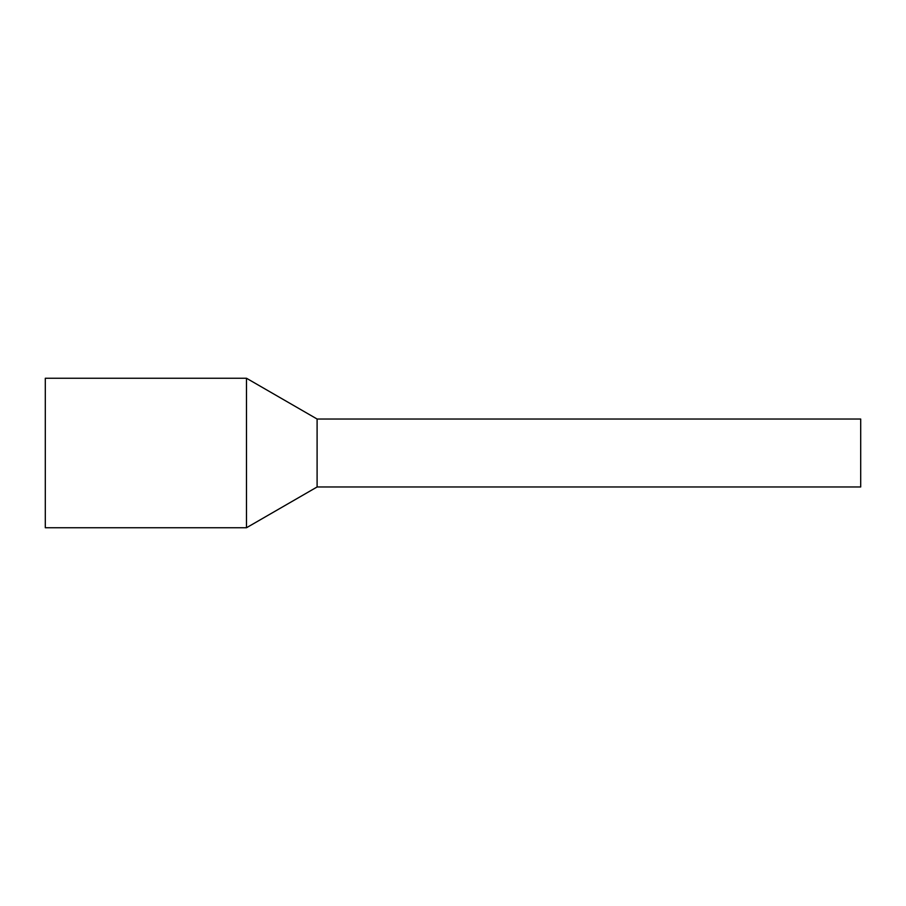 <?xml version="1.0" encoding="UTF-8"?>
<svg xmlns="http://www.w3.org/2000/svg" width="906" height="906" viewBox="0 0 906 906"><rect width="100%" height="100%" fill="white"/><g stroke="black" fill="none" stroke-linecap="round" stroke-linejoin="round"><path stroke-width="1.36" d="M860.7 423.181L860.7 486.975L317.1 486.975L317.1 423.181L317.1 486.975L246.489 527.745L246.489 378.255L317.1 419.025L317.1 423.181L317.1 419.025L860.7 419.025L860.7 423.181M246.489 378.255L45.3 378.255L45.3 527.745L246.489 527.745"/></g></svg>
